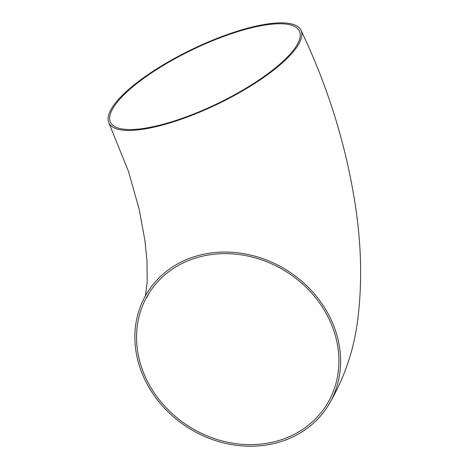 <?xml version="1.0" encoding="UTF-8"?>
<svg xmlns="http://www.w3.org/2000/svg" width="469" height="469" viewBox="0 0 469 469"><rect width="100%" height="100%" fill="white"/><g stroke="black" fill="none" stroke-linecap="round" stroke-linejoin="round"><path stroke-width="0.7" d="M112.226 107.477A106.633 30.198 -25.8 0 0 108.949 123.06A106.633 30.198 -25.8 0 0 218.097 103.837A106.633 30.198 -25.8 0 0 300.957 30.239A106.633 30.198 -25.8 0 0 212.627 40.176A106.633 30.198 -25.8 0 0 112.226 107.477M145.003 379.96A106.633 92.932 32.5 0 1 147.841 291.765A106.633 92.932 32.5 0 1 287.732 270.801A106.633 92.932 32.5 0 1 327.614 406.506A106.633 92.932 32.5 0 1 234.641 445.075A106.633 92.932 32.5 0 1 145.003 379.96M232.624 33.293A104.886 29.699 -25.8 0 0 110.52 122.298A104.886 29.699 -25.8 0 0 217.88 103.391A104.886 29.699 -25.8 0 0 299.38 31.001A104.886 29.699 -25.8 0 0 232.624 33.293M146.521 379.456A104.886 91.408 32.5 0 1 149.318 292.703A104.886 91.408 32.5 0 1 286.911 272.084A104.886 91.408 32.5 0 1 326.143 405.568A104.886 91.408 32.5 0 1 281.511 439.699A104.886 91.408 32.5 0 1 146.521 379.456M108.949 123.06L128.535 171.554L139.152 209.285L144.944 240.609L146.996 260.94L147.196 281.635L145.408 295.833M300.957 30.239C327.057 84.742 344.92 141.368 354.535 200.128C361.136 240.732 362.379 278.991 358.269 314.904C354.834 347.963 344.615 378.495 327.614 406.506M146.733 297.592L149.318 292.703"/></g></svg>
